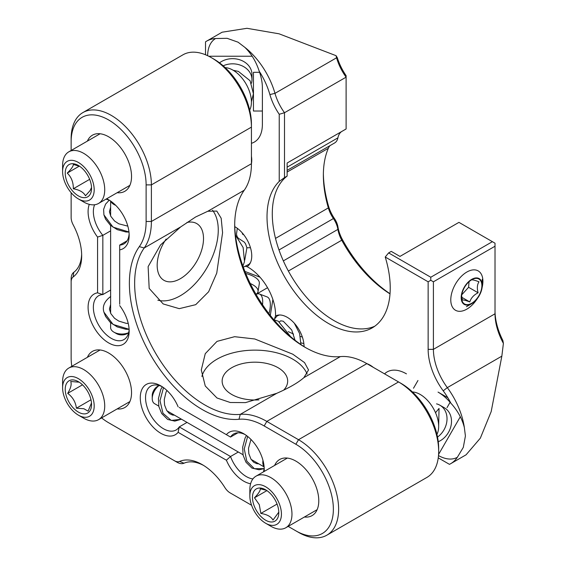 <?xml version="1.0" encoding="UTF-8"?>
<svg xmlns="http://www.w3.org/2000/svg" width="566" height="566" viewBox="0 0 566 566"><rect width="100%" height="100%" fill="white"/><g stroke="black" fill="none" stroke-linecap="round" stroke-linejoin="round"><path stroke-width="0.85" d="M251.431 124.081A53.02 30.614 -120 0 0 213.941 59.147L211.309 57.626A56.742 32.757 60 0 1 251.431 127.124L251.431 124.081M306.234 347.963A103.062 59.501 60 0 1 234.699 224.065M340.329 356.608L303.885 377.649L308.527 369.966L304.55 362.608L292.792 354.196L254.792 338.984L234.607 336.692L217.019 341.376L205.267 353.658L201.291 369.966L205.26 385.991L216.997 397.99L230.228 402.497L245.474 402.617L276.724 393.328L240.281 414.369L238.972 419.279A70.743 40.844 60 0 1 264.18 425.965L295.877 444.26L298.508 439.704L398.549 381.944L401.181 383.458L398.549 381.944A56.742 32.757 60 0 1 438.671 451.435L438.671 448.399A53.02 30.614 -120 0 0 401.181 383.458L366.86 363.641A74.464 42.995 60 0 0 340.329 356.608A99.34 57.35 60 0 1 304.933 347.227A99.34 57.35 60 0 1 234.685 225.558A99.34 57.35 60 0 1 244.257 190.218A74.464 42.995 60 0 0 251.431 163.716L251.431 127.124L151.391 184.884A56.742 32.757 60 0 0 126.621 127.782A56.742 32.757 60 0 0 82.891 112.577L182.938 54.817A56.742 32.757 60 0 1 211.309 57.626M438.671 451.435A56.742 32.757 60 0 1 426.92 477.414L326.879 535.174A56.742 32.757 60 0 1 298.508 532.358L288.172 526.394M203.597 465.436A44.679 25.795 60 0 0 183.985 463.207A14.893 8.596 60 0 1 177.024 462.224L111.261 424.259A56.742 32.757 60 0 1 111.212 424.224M71.139 150.492L71.139 138.557A56.742 32.757 60 0 1 82.891 112.577M251.431 163.716L151.391 221.476L151.391 184.884L146.12 184.884L146.12 221.476A70.743 40.844 60 0 1 139.307 246.649L144.217 247.972L180.653 226.938L195.617 216.983L207.814 211.252L244.257 190.218M146.12 221.476L151.391 221.476A74.464 42.995 60 0 1 144.217 247.972A99.34 57.35 60 0 0 155.218 352.554A99.34 57.35 60 0 0 240.281 414.369A74.464 42.995 60 0 1 266.812 421.401L366.86 363.641M180.653 226.938L160.532 244.951L148.129 266.621L149.176 288.412L163.178 303.942L179.245 308.654L195.716 304.671L208.621 291.773L216.75 273.116L222.58 232.668L221.179 218.243L216.792 211.076L207.814 211.252M303.885 377.649C298.204 382.651 289.155 387.88 276.724 393.328M326.879 535.174A56.742 32.757 60 0 0 335.574 489.703A56.742 32.757 60 0 0 298.508 439.704L266.812 421.401L264.18 425.965M237.904 432.799L230.532 437.058A25.321 14.617 60 0 1 233.666 433.981A25.321 14.617 60 0 1 245.057 434.554M264.18 467.686A25.321 14.617 60 0 1 263.431 471.888M252.917 478.928A25.321 14.617 60 0 1 230.532 456.514L238.314 452.015M179.245 407.449L226.386 434.667A29.043 16.768 60 0 1 243.691 433.712A29.043 16.768 60 0 1 264.23 469.278A29.043 16.768 60 0 1 264.138 471.478M187.028 422.406L179.245 426.906A25.321 14.617 60 0 1 176.104 429.983A25.321 14.617 60 0 1 150.789 415.366A25.321 14.617 60 0 1 150.789 386.132A25.321 14.617 60 0 1 162.173 386.698M129.126 329.454A25.321 14.617 60 0 1 123.926 339.6A25.321 14.617 60 0 1 98.604 324.983A25.321 14.617 60 0 1 98.604 295.749A25.321 14.617 60 0 1 102.842 294.568L110.625 290.075M110.625 230.857L102.842 235.35A25.321 14.617 60 0 1 94.621 204.75M105.969 199.168A25.321 14.617 60 0 1 109.995 200.619M129.126 233.751A25.321 14.617 60 0 1 123.926 243.896A25.321 14.617 60 0 1 119.688 245.078L127.06 240.819M251.608 505.282L232.746 494.394A14.893 8.596 60 0 1 232.718 494.38M258.959 399.858A32.764 18.919 180 0 1 231.742 394.467A32.764 18.919 180 0 1 222.141 381.088A32.764 18.919 180 0 1 254.905 362.176A32.764 18.919 180 0 1 287.67 381.088A32.764 18.919 180 0 1 283.693 390.123M108.63 422.738L111.261 424.259L108.63 422.738A53.02 30.614 60 0 1 101.597 417.906M71.811 366.315A53.02 30.614 60 0 1 71.139 357.804L71.139 278.833A14.893 8.596 60 0 1 73.771 272.31A44.679 25.795 60 0 0 81.646 254.212M186.914 222.502A32.764 18.919 -60 0 1 196.727 223.577A32.764 18.919 -60 0 1 196.727 261.407A32.764 18.919 -60 0 1 163.963 280.326A32.764 18.919 -60 0 1 166.121 239.05M71.139 281.875A11.171 6.452 -120 0 1 73.113 276.979A48.4 27.946 60 0 0 81.674 255.782A48.4 27.946 60 0 0 73.113 224.702A11.171 6.452 -120 0 1 71.139 217.528L71.139 192.709M71.139 141.592A53.02 30.614 60 0 1 108.63 119.95A53.02 30.614 60 0 1 146.12 184.884M157.85 300.171A53.614 30.953 120 0 0 206.095 269.225A53.614 30.953 120 0 0 212.519 210.219M238.972 419.279A103.062 59.501 60 0 1 150.726 355.144A103.062 59.501 60 0 1 139.307 246.649M307.14 374.098A53.614 30.953 0 0 0 252.825 350.156A53.614 30.953 0 0 0 201.899 376.461M295.877 444.26A53.02 30.614 60 0 1 333.367 509.195A53.02 30.614 60 0 1 295.877 530.844M230.532 437.058L226.386 434.667M250.611 483.746A29.043 16.768 60 0 1 226.386 460.2L230.532 456.514L179.245 426.906L178.12 432.332A29.043 16.768 60 0 1 142.802 410.569A29.043 16.768 60 0 1 160.815 385.863A29.043 16.768 60 0 1 178.12 406.798M97.571 237.09L102.842 235.35L102.842 294.568L97.571 292.827L97.571 237.09A29.043 16.768 60 0 1 89.294 204.347M106.677 198.758A29.043 16.768 60 0 1 108.63 199.784A29.043 16.768 60 0 1 129.168 235.35A29.043 16.768 60 0 1 119.688 249.861L119.688 304.296M119.688 305.598A29.043 16.768 60 0 1 129.168 331.053A29.043 16.768 60 0 1 98.767 334.294A29.043 16.768 60 0 1 97.571 292.827M119.688 249.861L119.688 245.078M183.985 463.207L179.613 461.439A11.171 6.452 60 0 1 174.392 460.703L177.024 462.224M230.114 492.88L232.746 494.394L230.114 492.88A11.171 6.452 60 0 1 224.893 487.581A48.4 27.946 60 0 0 202.253 464.629A48.4 27.946 60 0 0 179.613 461.439M274.616 465.429A32.389 18.699 60 0 1 295.877 461.106A32.389 18.699 60 0 1 318.778 500.776A32.389 18.699 60 0 1 304.402 517.02M87.376 141.118A32.389 18.699 60 0 1 108.63 136.788A32.389 18.699 60 0 1 131.538 176.465A32.389 18.699 60 0 1 117.162 192.709M87.376 357.33A32.389 18.699 60 0 1 108.63 353A32.389 18.699 60 0 1 131.538 392.67A32.389 18.699 60 0 1 117.162 408.921M226.386 460.2L178.12 432.332M205.515 54.768L205.515 41.834A56.742 32.757 60 0 1 206.632 41.141A56.742 32.757 60 0 1 215.611 38.523L227.115 38.318L238.06 42.188L244.852 47.353A56.742 32.757 60 0 1 274.977 93.355L336.579 57.789L336.048 55.673L337.251 57.591A40.957 23.645 -120 0 0 346.109 75.667L346.109 128.97L287.132 163.015L287.132 176.083A87.122 50.303 -120 0 0 290.676 275.147A87.122 50.303 -120 0 0 374.742 326.228M323.37 173.72A102.014 58.899 -120 0 0 328.521 206.102A26.064 15.049 -120 0 0 334.442 218.526A13.407 7.74 60 0 1 337.959 227.001A26.064 15.049 -120 0 0 342.444 239.637A102.014 58.899 -120 0 0 390.024 293.726M495.017 310.748A48.4 27.946 -120 0 0 502.877 340.491L503.4 343.385L501.844 356.156L491.189 411.574L480.35 438.141L466.073 454.809L450.614 463.731A56.742 32.757 60 0 1 449.454 464.346L448.923 464.042M336.579 57.789A37.236 21.494 -120 0 0 346.109 77.16L284.5 112.726A37.236 21.494 60 0 1 274.977 93.355L269.89 94.572A53.02 30.614 60 0 0 259.178 71.146A38.721 22.357 60 0 1 262.383 87.85L262.383 124.329A38.721 22.357 -120 0 1 251.431 143.297M206.632 41.141L222.091 32.212L246.946 28.3L279.066 33.811L336.048 55.673M503.4 343.385A44.679 25.795 60 0 1 495.017 313.79L495.017 243.196L492.385 241.675L430.776 277.241L388.623 252.903L391.255 251.382L399.964 256.412L458.941 222.367L492.385 241.675M390.009 293.888A98.293 56.749 60 0 1 341.744 240.217L342.444 239.637M283.347 260.884L337.902 229.386A22.343 12.898 -120 0 0 341.744 240.217L288.363 271.036M337.959 227.001L337.902 229.386A17.129 9.891 -120 0 0 333.409 218.547L278.988 249.967M330.042 145.604A22.343 12.898 -120 0 0 328.337 148.278A98.293 56.749 60 0 0 323.363 175.219A98.293 56.749 60 0 0 328.337 207.906A22.343 12.898 -120 0 0 333.409 218.547L334.442 218.526M287.132 170.38L334.619 142.965A17.129 9.891 -120 0 0 337.902 137.849L287.132 167.161M341.489 131.637A22.343 12.898 -120 0 0 337.902 137.849M279.236 114.275L279.236 181.403L284.5 177.604L284.5 112.726L279.236 114.275A40.957 23.645 60 0 1 269.89 94.572M284.5 177.604L287.132 176.083M501.844 356.156L447.324 387.632A56.742 32.757 60 0 1 464.346 427.528L465.415 435.997L463.306 447.381L457.37 457.264A56.742 32.757 60 0 1 450.614 463.731M447.855 397.764L438.042 392.097A38.721 22.357 60 0 1 450.904 403.225A53.02 30.614 60 0 0 443.22 390.823L447.324 387.632A44.679 25.795 60 0 1 433.407 349.356L433.407 281.804L495.017 246.231M482.076 287.662A22.711 13.11 120 0 0 482.904 281.316A22.711 13.11 120 0 0 466.844 272.041A22.711 13.11 120 0 0 450.784 299.86A22.711 13.11 120 0 0 460.222 311.307A22.711 13.11 120 0 0 477.442 298.402M244.852 47.353C251.311 53.621 256.08 61.553 259.178 71.146M207.63 55.701A38.721 22.357 60 0 1 215.611 38.523M449.454 464.346L438.254 457.88M450.904 403.225C457.653 410.683 462.139 418.783 464.346 427.528M457.37 457.264A38.721 22.357 60 0 1 438.501 455.588M443.22 390.823A48.4 27.946 60 0 1 428.144 349.356L428.144 281.804L430.776 280.283L433.407 281.804M430.776 280.283L430.776 277.241M388.623 252.903L385.227 257.021L428.144 281.804M251.431 163.765A23.829 13.761 -120 0 0 251.75 160.199A23.829 13.761 -120 0 0 251.431 156.266M304.034 346.611A23.829 13.761 -120 0 0 304.034 346.463A23.829 13.761 -120 0 0 293.804 322.662A23.829 13.761 -120 0 0 275.536 315.955A38.721 22.357 -120 0 0 247.073 266.657A23.829 13.761 -120 0 0 251.75 255.903A23.829 13.761 -120 0 0 234.777 226.648M373.312 367.369A23.829 13.761 -120 0 0 366.818 363.62M406.452 373.857A38.721 22.357 -120 0 0 384.547 373.857M279.236 181.403A87.122 50.303 -120 0 0 288.327 282.979A87.122 50.303 -120 0 0 372.187 327.891A87.122 50.303 -120 0 0 385.227 257.021M262.539 304.763A19.364 7.903 -69.2 0 0 259.483 294.023A19.364 7.903 -69.2 0 0 256.044 294.37L267.534 287.705M247.073 266.657L245.764 266.445M275.536 315.955L274.687 318.297M256.023 294.327A19.364 7.903 -170.8 0 0 258.032 291.525A19.364 7.903 -170.8 0 0 250.264 283.509M258.032 291.525L259.341 283.474A19.364 7.903 -170.8 0 0 245.743 273.456M268.977 313.705A19.364 7.903 -69.2 0 0 267.11 296.917L259.483 294.023M62.6 387.788L62.6 381.703A29.786 17.199 60 0 1 68.769 368.07A29.786 17.199 60 0 1 77.967 367.164A29.786 17.199 60 0 1 103.939 398.995A29.786 17.199 60 0 1 98.555 419.661A29.786 17.199 60 0 1 83.662 418.189L78.398 415.147A22.343 12.898 60 0 1 62.6 387.788A22.343 12.898 60 0 1 74.125 376.878A22.343 12.898 60 0 1 94.041 403.452A22.343 12.898 60 0 1 78.398 415.147M81.957 413.597A18.614 10.747 60 0 1 65.352 391.453A18.614 10.747 60 0 1 78.398 381.703A18.614 10.747 60 0 1 91.558 404.506A18.614 10.747 60 0 1 81.957 413.597M91.494 402.921L88.105 411.157L83.874 408.737L76.396 408.199C75.639 402.072 72.738 397.127 67.694 393.363C70.807 388.219 71.811 384.257 70.7 381.491L78.575 382.142M76.396 408.199L90.992 399.766M82.487 384.823L67.694 393.363M249.839 495.887L249.839 489.809A29.786 17.199 60 0 1 256.009 476.176A29.786 17.199 60 0 1 288.858 499.615A29.786 17.199 60 0 1 285.795 527.767A29.786 17.199 60 0 1 281.918 529.054A29.786 17.199 60 0 1 270.902 526.288L265.638 523.246A22.343 12.898 60 0 1 249.839 495.887A22.343 12.898 60 0 1 261.343 484.977A22.343 12.898 60 0 1 279.102 503.245A22.343 12.898 60 0 1 279.42 521.873A22.343 12.898 60 0 1 265.638 523.246M436.938 434.384A26.064 15.049 -120 0 0 433.266 408.228A26.064 15.049 -120 0 0 412.451 391.969M254.417 506.478A18.614 10.747 60 0 1 254.148 490.955A18.614 10.747 60 0 1 265.638 489.809A18.614 10.747 60 0 1 278.797 512.605A18.614 10.747 60 0 1 269.211 521.703A18.614 10.747 60 0 1 254.417 506.478M278.613 512.4L273.003 520.069C271.107 516.645 267.053 514.437 260.841 513.426L259.292 504.667L254.488 497.783C258.52 493.587 260.452 490.588 260.282 488.791L265.468 490.064M260.841 513.426L277.064 504.058M254.488 497.783L266.883 490.63M62.6 171.576L62.6 165.498A29.786 17.199 60 0 1 65.423 154.964A29.786 17.199 60 0 1 68.769 151.858A29.786 17.199 60 0 1 94.197 162.675A29.786 17.199 60 0 1 98.555 203.449A29.786 17.199 60 0 1 83.662 201.977L78.398 198.935A22.343 12.898 60 0 1 62.6 171.576A22.343 12.898 60 0 1 64.715 163.673A22.343 12.898 60 0 1 92.074 179.479A22.343 12.898 60 0 1 78.398 198.935M249.698 110.066A26.064 15.049 -120 0 0 246.026 83.917A26.064 15.049 -120 0 0 225.211 67.658M89.796 194.881A18.614 10.747 60 0 1 66.993 181.714A18.614 10.747 60 0 1 78.398 165.498A18.614 10.747 60 0 1 91.558 188.294A18.614 10.747 60 0 1 89.796 194.881M91.543 187.473L90.15 190.523L85.48 195.786C83.584 192.242 79.53 189.9 73.318 188.768C73.431 182.358 71.401 177.137 67.241 173.097C71.373 169.015 73.396 166.128 73.318 164.444L79.756 166.362M79.268 166.149L67.241 173.097M89.661 179.33L73.318 188.768M110.625 322.733L110.625 327.587A11.171 6.445 0 0 0 113.9 332.143A11.171 6.445 0 0 0 128.645 332.681M115.69 205.302A11.171 6.445 180 0 1 110.858 201.206M113.9 332.143L116.532 333.664A7.45 4.302 0 0 0 127.06 333.664L128.624 332.766M259.589 72.306L253.448 72.306L253.448 111.028L262.383 111.028M219.495 62.833A19.364 15.806 0 0 1 232.598 58.666A19.364 15.806 0 0 1 251.962 74.471L251.962 79.629A19.364 15.806 0 0 1 251.438 83.266M223.181 65.819A19.364 15.806 0 0 1 232.598 63.824A19.364 15.806 0 0 1 251.962 79.629M436.535 403.862A19.364 15.806 120 0 1 439.945 405.235L444.416 407.81A19.364 15.806 120 0 1 451.159 425.073A19.364 15.806 120 0 1 438.261 441.742M439.945 405.235A19.364 15.806 120 0 1 437.518 437.058M159.138 385.503A11.171 6.452 120 0 0 152.233 398.542A11.171 6.452 120 0 0 154.546 403.65L158.77 406.091M264.11 466.646A11.171 6.452 -60 0 1 262.978 460.406M157.497 386.38L159.053 385.481L157.497 386.38A7.45 4.302 120 0 0 152.233 395.5L152.233 398.542M482.19 286.665A14.893 8.596 -60 0 1 471.711 303.666A14.893 8.596 -60 0 1 461.184 297.589A14.893 8.596 -60 0 1 471.711 279.349A14.893 8.596 -60 0 1 482.246 285.427A14.893 8.596 -60 0 1 482.19 286.665M472.723 279.236A14.391 8.306 -60 0 1 481.857 286.573A14.391 8.306 -60 0 1 471.131 303.574A14.391 8.306 -60 0 1 461.545 296.952A14.391 8.306 -60 0 1 471.344 279.979A14.391 8.306 -60 0 1 472.723 279.236M461.637 295.671L462.387 300.058C463.292 299.782 465.761 300.405 469.794 301.926C471.004 298.013 473.77 294.971 478.1 292.785C476.862 288.243 477.166 284.578 479.006 281.79C475.023 280.283 472.553 279.661 471.598 279.922M478.1 292.785L468.591 287.295L469.044 281.712M461.764 294.794L468.591 287.295M469.794 301.926L461.814 297.32M73.113 276.979L73.771 272.31M275.508 238.406L328.337 207.906L328.521 206.102M428.144 349.356L433.407 349.356L495.017 313.79M287.132 172.064L328.337 148.278M252.174 56.232L208.72 56.232M438.593 454.378L460.314 416.746M272.883 299.52L270.3 315.404M244.936 271.461L259.978 277.17M435.53 412.713L439.046 408.426L438.657 426.141M128.977 231.989L113.023 227.136L103.911 214.861L103.62 209.37L105.566 204.163L109.167 200.23M250.469 247.717L246.903 247.781L245.609 243.967L244.399 242.198L238.279 238.229L237.041 236.39L236.482 234.19L237.295 228.296M129.112 329.27L113.08 324.46L103.911 312.142C102.163 306.425 104.427 301.204 110.71 296.478M247.653 436.443L244.25 448.888L246.804 461.156L254.353 468.683L264.103 468.641L259.037 469.759L251.92 468.082L245.955 462.203L243.118 455.227L242.673 447.218L245.092 438.02L246.472 435.537M163.51 387.625L159.994 400.643L162.98 413.293L171.272 420.46L181.488 419.208L174.788 421.118L167.67 419.441L161.706 413.562L158.869 406.586L158.423 398.577L160.843 389.38L162.293 386.783M98.555 419.661L129.89 401.57M68.769 368.07L100.104 349.979M285.795 527.767L317.13 509.669M256.009 476.176L287.344 458.078M98.555 203.449L129.89 185.358M68.769 151.858L100.104 133.767M251.417 101.83L253.419 93.715L250.073 80.719L238.385 71.408L233.206 70.29M127.824 226.145L118.782 223.803L114.509 220.973L110.837 216.354L109.436 211.783L110.625 207.184M128.984 232.06L125.893 231.982L117.247 229.633L110.313 225.176L105.552 219.099L103.911 214.861M110.625 201.043L110.625 215.95M110.625 225.452L110.625 313.231M242.899 266.062L244.491 261.648L243.147 247.547L235.449 235.074M243.302 267.18L249.033 264.28L250.434 262.674M244.745 260.134L246.903 247.781M243.812 234.812L242.432 234.069M242.425 234.048L242.382 233.065M128.227 323.427L126.211 323.342L118.782 321.085L114.509 318.255L110.837 313.635L109.436 309.071L110.625 304.466M129.119 329.341L125.893 329.27L117.247 326.915L110.313 322.457L105.552 316.38L103.911 312.142M417.963 380.501L413.498 388.241M450.104 402.292L447.034 407.605M264.131 466.922L251.155 459.429M243.019 454.731L166.906 410.789M250.979 439.464L248.509 448.279L248.821 453.691L250.993 459.175L253.625 462.196L256.801 463.681L258.782 463.837M290.613 336.65L278.281 321.198L273.894 319.783M300.914 344.553L299.605 333.565L294.362 323.278M279.526 314.986L277.142 315.913L273.88 319.769M295.049 340.272L291.745 330.035L283.29 321.233L280.736 320.816L279.392 321.835M301.02 342.862L303.864 343.597M288.264 331.634L293.577 334.06M300.376 336.473L302.364 337.053M166.935 390.476L166.015 392.252L164.26 399.638L164.572 405.051L166.744 410.534L169.376 413.555L172.552 415.041L174.533 415.196M482.246 285.427L482.246 279.349M471.711 303.666L466.448 306.708"/></g></svg>
